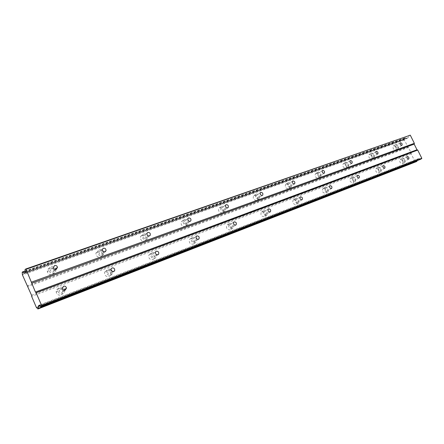 <?xml version="1.0" encoding="UTF-8"?>
<svg xmlns="http://www.w3.org/2000/svg" width="444" height="444" viewBox="0 0 444 444"><rect width="100%" height="100%" fill="white"/><g stroke="black" fill="none" stroke-linecap="round" stroke-linejoin="round"><path stroke-width="0.33" stroke-dasharray="2.22 1.67" d="M397.563 147.846L397.707 147.769C398.196 146.442 397.73 145.615 396.298 145.293L396.148 145.371C395.665 146.703 396.137 147.525 397.563 147.846M53.23 271.928L54.451 269.852C54.007 268.387 53.047 267.804 51.571 268.093L50.355 270.241C50.832 271.661 51.793 272.228 53.23 271.928M101.654 254.479L102.703 253.302C102.708 251.482 101.815 250.655 100.033 250.827L98.968 252.059C99.006 253.857 99.9 254.667 101.654 254.479M145.887 238.539L146.687 237.84C147.008 235.942 146.22 235.015 144.317 235.054L143.501 235.786C143.212 237.673 144.006 238.595 145.887 238.539M186.463 223.915L187.063 223.465C187.557 221.612 186.846 220.646 184.937 220.585L184.316 221.057C183.855 222.91 184.571 223.865 186.463 223.915M223.815 210.456L224.276 210.145C224.842 208.364 224.192 207.404 222.327 207.265L221.85 207.592C221.306 209.374 221.956 210.328 223.815 210.456M258.308 198.03L258.674 197.796C259.263 196.104 258.663 195.16 256.865 194.96L256.488 195.199C255.911 196.897 256.515 197.841 258.308 198.03M290.259 186.513L290.554 186.341C291.147 184.732 290.581 183.805 288.855 183.566L288.55 183.749C287.973 185.359 288.545 186.286 290.259 186.513M319.946 175.818L320.185 175.68C320.762 174.148 320.224 173.249 318.576 172.977L318.326 173.121C317.765 174.659 318.304 175.552 319.946 175.818M347.591 165.856L347.796 165.745C348.34 164.286 347.83 163.409 346.259 163.114L346.054 163.231C345.51 164.691 346.026 165.568 347.591 165.856M373.41 156.554L373.576 156.46C374.098 155.073 373.609 154.218 372.111 153.907L371.933 154.001C371.417 155.394 371.911 156.244 373.41 156.554M416.922 160.717L417.549 159.307L419.219 158.375L420.618 159.279M400.333 159.407C402.747 159.957 403.513 161.344 402.636 163.57L402.447 163.669C400.038 163.131 399.267 161.749 400.127 159.513L400.333 159.407M402.641 158.086C405.056 158.647 405.827 160.04 404.95 162.265L404.762 162.365C402.353 161.827 401.576 160.434 402.436 158.197L402.641 158.086M58.236 288.6C60.828 288.084 62.426 289.138 63.042 291.752C63.07 293.295 62.399 294.378 61.011 294.999C58.558 295.538 56.96 294.577 56.216 292.108C56.077 290.443 56.749 289.272 58.236 288.6M64.707 290.237L64.735 290.487C64.763 292.03 64.086 293.118 62.698 293.745C60.234 294.283 58.63 293.312 57.881 290.831C57.737 289.161 58.414 287.984 59.907 287.312C62.032 286.78 63.575 287.534 64.541 289.577M106.305 270.446C109.485 270.185 110.922 271.678 110.612 274.914L109.002 276.54C105.916 276.851 104.457 275.419 104.623 272.239L106.305 270.446M108.131 269.131C111.322 268.87 112.765 270.368 112.454 273.621L110.839 275.252C107.748 275.558 106.283 274.12 106.443 270.929L108.131 269.131M150.233 253.857C153.58 253.84 154.834 255.478 153.996 258.763L152.853 259.673C149.561 259.734 148.285 258.131 149.018 254.862L150.233 253.857M152.181 252.519C155.539 252.508 156.799 254.151 155.961 257.453L154.817 258.364C151.521 258.425 150.233 256.81 150.966 253.524L152.181 252.519M190.532 238.639C193.85 238.794 194.977 240.459 193.906 243.628L193.073 244.2C189.799 244.083 188.656 242.441 189.644 239.272L190.532 238.639M192.579 237.29C195.909 237.451 197.036 239.122 195.971 242.302L195.138 242.874C191.852 242.757 190.698 241.103 191.686 237.923L192.579 237.29M227.633 224.625C230.847 224.903 231.879 226.551 230.736 229.559L230.109 229.959C226.923 229.715 225.874 228.083 226.962 225.064L227.633 224.625M229.759 223.271C232.978 223.554 234.016 225.208 232.872 228.227L232.245 228.627C229.054 228.377 228 226.734 229.082 223.709L229.759 223.271M261.91 211.683C264.985 212.043 265.95 213.653 264.802 216.511L264.313 216.8C261.255 216.467 260.278 214.868 261.383 211.999L261.91 211.683M264.091 210.328C267.177 210.695 268.143 212.31 266.999 215.174L266.511 215.462C263.442 215.124 262.465 213.52 263.564 210.645L264.091 210.328M293.662 199.689C296.598 200.116 297.508 201.681 296.392 204.39L296.004 204.612C293.084 204.212 292.163 202.653 293.24 199.933L293.662 199.689M295.893 198.335C298.829 198.768 299.744 200.338 298.634 203.052L298.24 203.274C295.316 202.869 294.389 201.304 295.465 198.579L295.893 198.335M323.165 188.55C325.963 189.016 326.828 190.543 325.763 193.112L325.446 193.284C322.66 192.84 321.789 191.32 322.821 188.739L323.165 188.55M325.424 187.202C328.227 187.679 329.098 189.205 328.038 191.78L327.716 191.958C324.93 191.503 324.048 189.982 325.08 187.396L325.424 187.202M350.649 178.172C353.307 178.677 354.14 180.147 353.135 182.595L352.869 182.739C350.222 182.251 349.384 180.78 350.36 178.322L350.649 178.172M352.93 176.829C355.6 177.339 356.427 178.821 355.428 181.274L355.161 181.413C352.508 180.924 351.67 179.448 352.647 176.984L352.93 176.829M376.312 168.476C378.849 169.009 379.642 170.441 378.704 172.772L378.477 172.888C375.951 172.372 375.152 170.946 376.074 168.603L376.312 168.476M378.61 167.149C381.146 167.682 381.945 169.12 381.008 171.456L380.786 171.573C378.26 171.057 377.456 169.625 378.371 167.277L378.61 167.149M393.595 145.804C395.976 146.342 396.758 147.713 395.937 149.922L395.698 150.044C393.323 149.523 392.54 148.152 393.34 145.937L393.595 145.804M395.876 144.439C398.262 144.983 399.045 146.365 398.224 148.573L397.985 148.701C395.61 148.168 394.821 146.792 395.621 144.578L395.876 144.439M49.395 268.204C51.87 267.721 53.469 268.709 54.179 271.162C54.307 272.783 53.63 273.92 52.153 274.564C49.784 275.064 48.191 274.148 47.38 271.811C47.158 270.091 47.83 268.886 49.395 268.204M55.766 269.508L55.822 269.791C55.95 271.423 55.272 272.561 53.785 273.204C51.41 273.709 49.811 272.783 48.995 270.44C48.773 268.709 49.445 267.499 51.016 266.816C53.036 266.328 54.556 267.022 55.578 268.909M97.719 251.015C100.694 250.738 102.164 252.114 102.131 255.15L100.394 257.076C97.502 257.398 96.015 256.071 95.932 253.097L97.719 251.015M99.495 249.611C102.481 249.334 103.963 250.716 103.929 253.763L102.192 255.7C99.29 256.016 97.791 254.684 97.708 251.693L99.495 249.611M141.891 235.309C145.06 235.248 146.365 236.796 145.81 239.949L144.494 241.092C141.381 241.197 140.054 239.682 140.515 236.547L141.891 235.309M143.795 233.894C146.975 233.833 148.285 235.387 147.73 238.556L146.415 239.699C143.29 239.799 141.958 238.278 142.419 235.131L143.795 233.894M182.423 220.896C185.603 221.007 186.78 222.605 185.942 225.691L184.954 226.429C181.812 226.357 180.619 224.775 181.38 221.695L182.423 220.896M184.432 219.475C187.618 219.591 188.8 221.195 187.967 224.292L186.974 225.03C183.822 224.953 182.628 223.365 183.383 220.274L184.432 219.475M219.752 207.62C222.855 207.859 223.931 209.457 222.971 212.415L222.211 212.926C219.131 212.72 218.043 211.139 218.942 208.175L219.752 207.62M221.834 206.199C224.947 206.443 226.029 208.047 225.069 211.011L224.309 211.522C221.223 211.311 220.13 209.723 221.029 206.754L221.834 206.199M254.234 195.36C257.231 195.687 258.23 197.264 257.231 200.072L256.632 200.449C253.657 200.15 252.647 198.585 253.602 195.765L254.234 195.36M256.382 193.939C259.385 194.278 260.389 195.854 259.39 198.673L258.785 199.051C255.805 198.746 254.795 197.175 255.744 194.344L256.382 193.939M286.197 183.994C289.066 184.393 290.004 185.931 289.011 188.606L288.522 188.889C285.67 188.517 284.721 186.985 285.681 184.304L286.197 183.994M288.389 182.584C291.264 182.989 292.208 184.532 291.214 187.213L290.731 187.496C287.867 187.118 286.918 185.581 287.873 182.895L288.389 182.584M315.895 173.432C318.637 173.882 319.525 175.38 318.559 177.922L318.165 178.149C315.434 177.722 314.535 176.229 315.473 173.676L315.895 173.432M318.12 172.033C320.868 172.488 321.761 173.987 320.801 176.54L320.401 176.762C317.665 176.329 316.766 174.836 317.699 172.278L318.12 172.033M343.562 163.592C346.181 164.08 347.025 165.534 346.109 167.96L345.776 168.143C343.168 167.671 342.313 166.223 343.212 163.792L343.562 163.592M345.815 162.204C348.435 162.698 349.289 164.158 348.368 166.583L348.035 166.766C345.426 166.295 344.566 164.835 345.465 162.399L345.815 162.204M369.408 154.401C371.9 154.923 372.716 156.332 371.844 158.647L371.561 158.797C369.075 158.292 368.254 156.882 369.108 154.562L369.408 154.401M371.678 153.03C374.175 153.552 374.991 154.967 374.12 157.281L373.842 157.431C371.351 156.926 370.529 155.511 371.378 153.191L371.678 153.03M404.334 161.511L404.451 161.45C404.978 160.112 404.512 159.274 403.063 158.941L402.941 159.008C402.425 160.351 402.891 161.183 404.334 161.511M62.138 292.457L63.359 290.47C62.976 288.911 62.01 288.284 60.467 288.594L59.246 290.676C59.679 292.185 60.645 292.774 62.138 292.457M110.301 274.026L111.278 273.027C111.444 271.084 110.578 270.191 108.675 270.352L107.67 271.412C107.553 273.332 108.43 274.203 110.301 274.026M154.29 257.193L154.984 256.638C155.478 254.656 154.717 253.674 152.708 253.685L151.987 254.279C151.537 256.255 152.303 257.226 154.29 257.193M194.627 241.758L195.132 241.403C195.765 239.499 195.083 238.5 193.09 238.406L192.563 238.778C191.963 240.687 192.646 241.68 194.627 241.758M231.746 227.55L232.129 227.311C232.811 225.497 232.184 224.509 230.258 224.342L229.859 224.597C229.198 226.412 229.831 227.4 231.746 227.55M266.023 214.435L266.322 214.258C267.005 212.537 266.422 211.572 264.574 211.355L264.263 211.544C263.597 213.264 264.186 214.23 266.023 214.435M297.769 202.286L298.013 202.153C298.673 200.522 298.124 199.578 296.359 199.323L296.109 199.467C295.46 201.104 296.015 202.042 297.769 202.286M327.256 191.003L327.45 190.898C328.083 189.349 327.561 188.434 325.885 188.151L325.68 188.267C325.058 189.816 325.585 190.731 327.256 191.003M354.717 180.497L354.878 180.408C355.478 178.938 354.978 178.05 353.38 177.744L353.208 177.839C352.619 179.315 353.124 180.203 354.717 180.497M380.353 170.69L380.486 170.618C381.046 169.214 380.569 168.354 379.048 168.032L378.904 168.109C378.349 169.514 378.832 170.374 380.353 170.69M25.197 270.973L405.239 137.845L404.673 138.184L404.318 140.082L411.305 153.019L411.15 153.829L414.668 160.906L416.344 161.649M405.239 137.845L406.504 138.389L23.76 272.999M409.934 135.032L408.857 135.681L408.78 137.424L406.504 138.389M415.051 161.078L36.735 307.792M37.69 308.708L416.061 161.522M36.375 307.448L414.668 160.906M411.15 153.829L31.618 296.364M31.541 295.249L411.305 153.019M408.53 147.441L27.794 286.519M27.128 285.897L407.82 147.131M404.318 140.082L22.405 274.886M404.612 138.506L22.233 272.694M22.361 274.287L404.395 139.655M406.71 138.273L25.047 272.477M25.236 271.212L405.494 137.918M24.287 273.171L407.137 138.4M408.78 137.424L25.386 272.166M408.857 135.681L24.992 269.669M419.219 158.375L39.51 305.05M417.549 159.307L39.788 305.378M40.176 305.844L417.404 159.762M404.673 138.184L22.2 272.239M401.848 145.327L397.707 147.769M54.962 269.425L54.451 269.852M104.368 252.014L102.703 253.302M149.19 236.014L146.687 237.84M190.115 221.34L187.063 223.465M227.689 207.859L224.276 210.145M262.326 195.421L258.674 197.796M294.383 183.91L290.554 186.341M324.137 173.227L320.185 175.68M351.831 163.287L347.796 165.745M377.672 154.007L373.576 156.46M404.95 162.265L402.636 163.57M64.735 290.487L63.042 291.752M112.454 273.621L110.612 274.914M155.961 257.453L153.996 258.763M195.971 242.302L193.906 243.628M232.872 228.227L230.736 229.559M266.999 215.174L264.802 216.511M298.634 203.052L296.392 204.39M328.038 191.78L325.763 193.112M355.428 181.274L353.135 182.595M381.008 171.456L378.704 172.772M398.224 148.573L395.937 149.922M55.822 269.791L54.179 271.162M103.929 253.763L102.131 255.15M147.73 238.556L145.81 239.949M187.967 224.292L185.942 225.691M225.069 211.011L222.971 212.415M259.39 198.673L257.231 200.072M291.214 187.213L289.011 188.606M320.801 176.54L318.559 177.922M348.368 166.583L346.109 167.96M374.12 157.281L371.844 158.647M408.658 159.08L404.451 161.45M63.825 290.115L63.359 290.47M113.103 271.739L111.278 273.027M157.687 254.823L154.984 256.638M198.357 239.322L195.132 241.403M235.692 225.08L232.129 227.311M270.107 211.949L266.322 214.258M301.948 199.794L298.013 202.153M331.496 188.522L327.45 190.898M359.002 178.027L354.878 180.408M384.659 168.232L380.486 170.618M400.36 142.863L396.148 145.371M53.363 267.693L50.355 270.241M102.27 249.467L98.968 252.059M147.036 233.167L143.501 235.786M188.04 218.426L184.316 221.057M225.719 204.962L221.85 207.592M260.462 192.579L256.488 195.199M292.613 181.141L288.55 183.749M322.449 170.535L318.326 173.121M350.222 160.667L346.054 163.231M376.129 151.465L371.933 154.001M417.393 159.768L38.345 306.554M402.436 158.197L400.127 159.513M57.881 290.831L56.216 292.108M106.443 270.929L104.623 272.239M150.966 253.524L149.018 254.862M191.686 237.923L189.644 239.272M229.082 223.709L226.962 225.064M263.564 210.645L261.383 211.999M295.465 198.579L293.24 199.933M325.08 187.396L322.821 188.739M352.647 176.984L350.36 178.322M378.371 167.277L376.074 168.603M395.621 144.578L393.34 145.937M48.995 270.44L47.38 271.811M97.708 251.693L95.932 253.097M142.419 235.131L140.515 236.547M183.383 220.274L181.38 221.695M221.029 206.754L218.942 208.175M255.744 194.344L253.602 195.765M287.873 182.895L285.681 184.304M317.699 172.278L315.473 173.676M345.465 162.399L343.212 163.792M371.378 153.191L369.108 154.562M407.209 156.577L402.941 159.008M62.349 288.311L59.246 290.676M111.061 268.986L107.67 271.412M155.605 251.815L151.987 254.279M196.359 236.291L192.563 238.778M233.794 222.1L229.859 224.597M268.309 209.041L264.263 211.544M300.238 196.97L296.109 199.467M329.864 185.781L325.68 188.267M357.437 175.369L353.208 177.839M383.155 165.656L378.904 168.109"/><path stroke-width="0.67" d="M401.792 145.355L401.937 145.277C402.419 143.945 401.948 143.112 400.516 142.779L400.36 142.863C399.883 144.195 400.36 145.027 401.792 145.355M56.266 269.397L57.487 267.31C57.037 265.834 56.072 265.24 54.584 265.529L53.363 267.693C53.846 269.125 54.812 269.697 56.266 269.397M104.973 251.909L106.033 250.727C106.033 248.89 105.134 248.057 103.341 248.229L102.27 249.467C102.309 251.282 103.213 252.098 104.973 251.909M149.445 235.947L150.244 235.242C150.566 233.333 149.772 232.395 147.858 232.434L147.036 233.167C146.753 235.07 147.552 235.997 149.445 235.947M190.204 221.312L190.803 220.862C191.297 218.992 190.581 218.026 188.661 217.954L188.04 218.426C187.579 220.296 188.295 221.256 190.204 221.312M227.694 207.853L228.161 207.537C228.727 205.75 228.072 204.784 226.196 204.634L225.719 204.962C225.169 206.754 225.829 207.72 227.694 207.853L228.161 207.537M262.299 195.432L262.665 195.199C263.253 193.501 262.648 192.546 260.844 192.341L260.462 192.579C259.89 194.289 260.5 195.238 262.299 195.432M294.333 183.927L294.633 183.755C295.221 182.134 294.649 181.208 292.918 180.958L292.613 181.141C292.035 182.762 292.613 183.694 294.333 183.927M324.081 173.249L324.325 173.11C324.891 171.573 324.353 170.668 322.699 170.391L322.449 170.535C321.889 172.078 322.433 172.982 324.081 173.249M351.77 163.309L351.975 163.198C352.519 161.733 352.003 160.85 350.427 160.55L350.222 160.667C349.683 162.138 350.199 163.015 351.77 163.309M377.616 154.029L377.789 153.94C378.305 152.542 377.811 151.687 376.307 151.371L376.129 151.465C375.618 152.864 376.118 153.718 377.616 154.029M416.922 160.717L417.01 161.055L38.356 308.297L38.356 305.933L39.51 305.05L40.915 306.732L41.681 306.155L41.647 305.589L36.108 292.713L35.426 292.074L26.052 269.308L410.289 135.181L414.352 143.329L31.546 282.095M64.541 289.577L64.707 290.237M55.578 268.909L55.766 269.508M408.613 159.096L408.73 159.035C409.251 157.692 408.785 156.849 407.331 156.516L407.209 156.577C406.698 157.925 407.165 158.763 408.613 159.096M65.262 290.11L66.489 288.112C66.095 286.535 65.124 285.908 63.57 286.219L62.349 288.311C62.787 289.832 63.758 290.432 65.262 290.11M113.708 271.623L114.691 270.618C114.857 268.659 113.98 267.76 112.066 267.921L111.061 268.986C110.945 270.923 111.833 271.8 113.708 271.623M157.925 254.751L158.625 254.19C159.113 252.203 158.347 251.21 156.332 251.215L155.605 251.815C155.156 253.796 155.927 254.778 157.925 254.751M198.44 239.294L198.951 238.939C199.578 237.018 198.895 236.014 196.892 235.914L196.359 236.291C195.76 238.212 196.453 239.211 198.44 239.294M235.703 225.075L236.086 224.831C236.763 223.01 236.136 222.011 234.199 221.839L233.794 222.1C233.139 223.926 233.772 224.914 235.703 225.075M270.085 211.954L270.385 211.777C271.062 210.051 270.479 209.074 268.62 208.852L268.309 209.041C267.643 210.772 268.237 211.744 270.085 211.954M301.909 199.811L302.148 199.678C302.808 198.035 302.259 197.086 300.488 196.825L300.238 196.97C299.589 198.612 300.144 199.561 301.909 199.811M331.457 188.539L331.651 188.428C332.279 186.874 331.751 185.953 330.07 185.664L329.864 185.781C329.243 187.34 329.775 188.256 331.457 188.539M358.957 178.044L359.118 177.955C359.712 176.479 359.207 175.585 357.603 175.275L357.437 175.369C356.848 176.851 357.353 177.744 358.957 178.044M384.615 168.254L384.754 168.182C385.309 166.772 384.826 165.906 383.3 165.584L383.155 165.656C382.606 167.066 383.094 167.932 384.615 168.254M410.289 135.181L25.713 269.003L24.992 269.669L25.386 272.166L24.287 273.171L22.577 271.894L22.2 272.239L22.405 274.886L31.541 295.249L31.618 296.364L36.375 307.448L37.956 308.969L38.356 308.297M40.915 306.732L420.618 159.279L421.8 158.264L417.721 150.083L416.999 149.772L414.191 144.145L414.352 143.329M417.01 161.055L416.344 161.649L37.956 308.969M26.052 269.308L25.713 269.003M414.191 144.145L31.629 283.233M25.047 272.477L23.898 272.882M22.811 272.067L25.236 271.212M416.999 149.772L35.426 292.074M36.108 292.713L417.721 150.083M421.8 158.264L41.647 305.589M41.681 306.155L421.717 158.669M39.788 305.378L38.356 305.933M38.356 306.554L40.176 305.844M22.577 271.894L25.197 270.973M416.927 161.327L38.362 308.663M57.487 267.31L54.962 269.425M106.033 250.727L104.368 252.014M150.244 235.242L149.19 236.014M190.803 220.862L190.115 221.34M262.665 195.199L262.326 195.421M66.489 288.112L63.825 290.115M114.691 270.618L113.103 271.739M158.625 254.19L157.687 254.823M198.951 238.939L198.357 239.322M236.086 224.831L235.692 225.08M270.385 211.777L270.107 211.949"/></g></svg>
